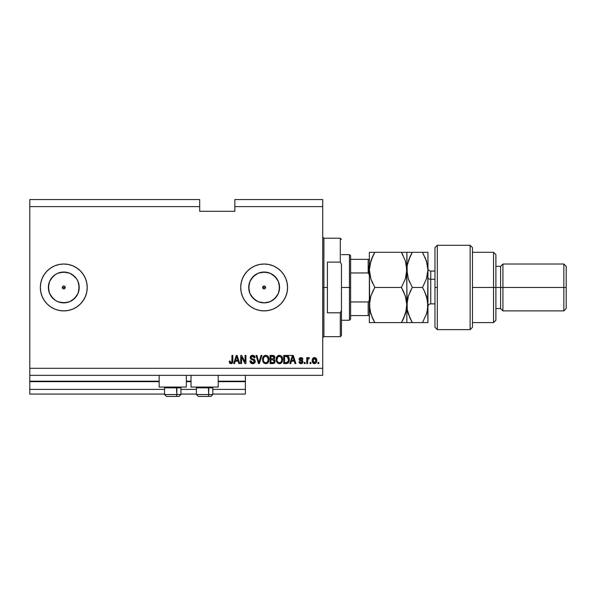 <?xml version="1.0" encoding="UTF-8"?>
<svg xmlns="http://www.w3.org/2000/svg" width="596" height="596" viewBox="0 0 596 596"><rect width="100%" height="100%" fill="white"/><g stroke="black" fill="none" stroke-linecap="round" stroke-linejoin="round"><path stroke-width="0.89" d="M245.388 394.075L212.817 394.075L245.388 394.075L245.388 389.389L212.817 389.389L245.388 389.389L245.388 381.656L218.21 381.656L245.388 381.656L245.388 394.075M196.412 394.075L180.946 394.075L196.412 394.075M164.548 394.075L29.8 394.075L164.548 394.075M196.412 389.389L180.946 389.389L196.412 389.389M164.548 389.389L29.8 389.389L29.8 394.075L29.8 389.389L164.548 389.389M191.025 381.656L186.339 381.656L191.025 381.656M159.154 381.656L29.8 381.656L29.8 389.389L29.8 381.187L159.154 381.187L29.8 381.187L29.8 381.656L159.154 381.656M245.388 381.187L245.388 381.656L245.388 381.187L218.21 381.187L245.388 381.187L245.388 375.331L245.388 381.187M191.025 381.187L186.339 381.187L191.025 381.187M29.8 375.331L29.8 381.187L29.8 375.331L322.719 375.331L29.8 375.331L29.8 368.298L322.719 368.298L322.719 206.611L234.846 206.611L234.846 211.297L199.697 211.297L199.697 199.578L29.8 199.578L199.697 199.578L199.697 206.611L29.8 206.611L199.697 206.611L199.697 211.297L234.846 211.297L234.846 206.611L322.719 206.611L322.719 199.578L234.846 199.578L322.719 199.578L322.719 368.298L29.8 368.298L29.8 375.331M263.104 286.415L262.672 287.458L263.104 288.494L264.14 288.918A1.468 1.468 0 0 1 262.672 287.458A1.468 1.468 0 0 1 264.14 285.991L263.104 286.415L262.672 287.458L263.104 288.494L264.14 288.918L262.784 288.017L262.784 286.892L264.14 285.991L263.104 286.415L264.14 285.991L265.175 286.423L265.6 287.458L265.175 288.494L264.14 288.918L263.104 288.494L262.672 287.458L263.104 286.415L262.784 286.892M62.424 286.892L62.744 286.423L62.312 287.458L62.744 288.494L63.779 288.918A1.468 1.468 0 0 1 62.312 287.458A1.468 1.468 0 0 1 63.779 285.991L62.744 286.415L62.312 287.458L62.744 288.494L63.779 288.918L62.744 288.494L62.312 287.458L62.744 286.415L63.779 285.991L63.221 286.102M52.88 276.551A15.421 15.421 0 0 1 55.212 274.637L57.879 273.206L63.779 272.037A15.421 15.421 0 0 1 79.201 287.458A15.421 15.421 0 0 1 63.779 302.872A15.421 15.421 0 0 1 48.358 287.458A15.421 15.421 0 0 1 63.779 272.037L69.68 273.206L74.679 276.551L76.601 278.891L78.024 281.55L79.201 287.458L78.024 293.359L74.679 298.358L69.68 301.703L63.779 302.872L57.879 301.703L55.212 300.272A15.421 15.421 0 0 1 52.88 298.358M261.13 302.574L264.14 302.872A15.421 15.421 0 0 1 248.718 287.458A15.421 15.421 0 0 1 264.14 272.037L270.04 273.206L275.039 276.551L278.384 281.55L279.561 287.458L278.384 293.359L275.039 298.358L270.04 301.703L264.14 302.872L258.239 301.703L253.233 298.358L249.895 293.359L248.718 287.458L249.895 281.55L253.233 276.551L258.239 273.206L264.14 272.037A15.421 15.421 0 0 1 279.561 287.458A15.421 15.421 0 0 1 264.14 302.872L267.15 302.574M259.58 310.441A23.43 23.43 0 0 0 264.125 310.889A23.43 23.43 0 0 1 240.702 287.458A23.43 23.43 0 0 1 264.14 264.021A23.43 23.43 0 0 0 259.58 264.468M259.558 264.475A23.43 23.43 0 0 0 259.558 310.434L255.17 309.108L251.117 306.94L247.571 304.027L244.651 300.473L242.49 296.421L241.156 292.025L240.702 287.458L241.156 282.884L242.49 278.488L244.651 274.436L247.571 270.882L251.117 267.969L255.17 265.801L259.565 264.468L264.14 264.021L268.707 264.468L273.11 265.801L277.155 267.969L280.709 270.882L283.621 274.436L285.789 278.488L287.123 282.884L287.57 287.458L287.123 292.025L285.789 296.421L283.621 300.473L280.709 304.027L277.155 306.94L273.11 309.108L268.707 310.441L264.14 310.889L259.565 310.441M59.22 310.441A23.43 23.43 0 0 0 63.765 310.889A23.43 23.43 0 0 1 40.342 287.458A23.43 23.43 0 0 1 63.779 264.021A23.43 23.43 0 0 0 59.22 264.468M54.802 265.809A23.43 23.43 0 0 0 40.342 287.458A23.43 23.43 0 0 1 44.29 274.436L47.211 270.882L50.757 267.969L54.81 265.801A23.43 23.43 0 0 0 44.298 274.436A23.43 23.43 0 0 1 54.802 265.809L59.205 264.468A23.43 23.43 0 0 0 54.817 265.801A23.43 23.43 0 0 1 57.685 264.825A23.43 23.43 0 0 0 54.817 265.801M40.342 287.458A23.43 23.43 0 0 0 54.802 309.1L50.757 306.94L47.211 304.027L44.298 300.473L42.13 296.421L40.796 292.025L40.342 287.458L40.796 282.884L42.13 278.488L44.298 274.436A23.43 23.43 0 0 0 44.29 300.473A23.43 23.43 0 0 1 40.342 287.458L40.796 292.025M54.817 309.108A23.43 23.43 0 0 0 57.685 310.084A23.43 23.43 0 0 1 54.817 309.108A23.43 23.43 0 0 0 59.198 310.434L54.81 309.108A23.43 23.43 0 0 1 44.298 300.473A23.43 23.43 0 0 0 54.802 309.1M57.685 301.621A15.421 15.421 0 0 1 55.212 300.28L52.873 298.358A15.421 15.421 0 0 1 52.873 276.551L55.212 274.637A15.421 15.421 0 0 1 57.685 273.288M159.154 387.05L159.154 375.331L159.154 387.05L186.339 387.05L186.339 375.331L186.339 387.05L159.154 387.05M218.21 387.05L218.21 375.331L218.21 387.05L191.025 387.05L218.21 387.05M191.025 375.331L191.025 387.05L191.025 375.331M64.815 286.423L63.779 285.991A1.468 1.468 0 0 1 65.247 287.458A1.468 1.468 0 0 1 63.779 288.918L64.815 288.494L63.779 288.918L64.815 288.494L65.247 287.458L64.815 288.494L65.247 287.458L64.815 286.423L65.135 286.892L64.338 286.102L65.135 286.892L64.815 288.494L63.779 288.918L62.424 288.017M265.175 288.494L265.6 287.458L265.175 286.423L264.14 285.991A1.468 1.468 0 0 1 265.6 287.458A1.468 1.468 0 0 1 264.14 288.918L265.175 288.494L265.6 287.458L264.699 286.102L265.6 287.458L265.175 288.494L264.14 288.918L264.699 288.807M29.8 199.578L29.8 368.298L29.8 199.578M59.205 264.468L63.779 264.021L68.354 264.468L72.749 265.801L76.795 267.969L80.348 270.882L83.261 274.436L85.429 278.488L86.763 282.884L87.21 287.458L86.763 292.025L85.429 296.421L83.261 300.473L80.348 304.027L76.795 306.94L72.749 309.108L68.354 310.441L63.779 310.889L59.205 310.441M241.559 363.612L241.559 357.086L241.559 363.612L240.702 363.612L240.702 355.41L241.611 355.41L245.075 361.951L245.075 355.41L245.925 355.41L245.925 363.612L245.008 363.612L241.559 357.086L245.008 363.612L245.925 363.612L245.925 355.41L245.075 355.41L245.075 361.951L241.611 355.41L240.702 355.41L240.702 363.612L241.559 363.612L240.702 363.612L240.702 355.41L241.611 355.41M255.289 361.176L254.544 363.106L252.711 363.724L250.722 362.957L249.985 361.228L250.827 360.848L251.251 362.092L252.592 362.755L253.68 362.591L254.417 361.66L254.03 360.424L251.184 359.351L250.342 358.397L250.275 356.87L251.236 355.626L253.054 355.343L254.634 356.266L255.081 357.756L254.231 357.861L253.777 356.684L252.451 356.266L251.303 356.773L251.05 357.794L251.594 358.613L254.566 359.693L255.297 361.332L254.03 359.373L251.303 358.405L251.035 357.57L252.592 356.266L254.231 357.861L255.081 357.756C254.961 356.199 254.127 355.38 252.562 355.305C251.102 355.365 250.305 356.11 250.186 357.555L254.447 361.355L252.786 362.763L250.827 360.848L249.97 360.952C250.074 362.688 250.99 363.612 252.711 363.724C254.283 363.679 255.148 362.882 255.297 361.332L255.282 361.578M258.679 361.914L258.865 362.659L261.048 355.41L261.935 355.41L259.349 363.612L258.47 363.612L256.019 355.41L256.898 355.41L258.865 362.659L261.048 355.41L261.935 355.41L261.048 355.41L258.865 362.659L256.898 355.41L256.019 355.41L258.47 363.612L259.349 363.612L258.47 363.612L256.019 355.41L256.898 355.41L258.634 361.735M265.786 363.724L263.842 362.971L262.732 361.094L262.687 358.114L263.484 356.415L264.684 355.514L266.531 355.395L267.895 356.192L268.789 357.742L268.595 361.794L267.455 363.217L265.786 363.724L268.2 362.465L269.034 359.522C269.101 357.138 268.021 355.73 265.794 355.305C263.529 355.745 262.441 357.183 262.538 359.619L263.372 362.435L265.786 363.724L263.588 362.718M279.42 363.724L277.475 362.971L276.365 361.094L276.32 358.114L277.118 356.415L278.317 355.514L280.165 355.395L281.528 356.192L282.422 357.742L282.228 361.794L281.089 363.217L279.42 363.724L281.834 362.465L282.675 359.522C282.735 357.138 281.655 355.73 279.427 355.305C277.162 355.745 276.075 357.183 276.171 359.619L277.006 362.435L279.42 363.724L277.006 362.435M310.896 362.442L310.896 363.612L310.047 363.612L310.047 362.442L310.896 362.442L310.047 362.442L310.047 363.612L310.896 363.612L310.047 363.612L310.047 362.442L310.896 362.442L310.896 363.612L310.896 362.442M316.759 360.573L316.29 362.688L315.008 363.657L313.436 363.456L312.423 362.226L312.364 359.209L313.928 357.607L315.917 358.121L316.759 360.573C316.826 358.859 316.066 357.846 314.464 357.54C312.848 357.853 312.088 358.881 312.177 360.632C312.088 362.375 312.855 363.404 314.464 363.724C316.103 363.396 316.871 362.346 316.759 360.573L316.759 360.573M231.874 363.5L229.937 363.404L229.199 361.161L230.056 361.057L230.615 362.666L231.807 362.271L231.971 355.41L232.82 355.41L232.76 361.921L232.246 363.21L230.972 363.724C232.365 363.441 232.984 362.532 232.82 360.982L232.82 355.41L231.971 355.41L231.859 362.144L231.01 362.763L230.056 361.057L229.199 361.161L229.616 363.031M290.699 363.612L291.414 361.161L290.699 363.612L289.812 363.612L292.427 355.41L293.262 355.41L295.877 363.612L294.998 363.612L294.275 361.161L291.414 361.161L294.275 361.161L294.998 363.612L295.877 363.612L293.262 355.41L292.427 355.41L289.812 363.612L290.699 363.612L289.812 363.612L292.427 355.41L293.262 355.41L295.877 363.612L294.998 363.612M303.014 361.794L302.448 363.217L301.002 363.724L299.721 363.337L298.969 361.802L299.818 361.697L300.824 362.852L302.083 362.338L301.971 361.399L299.758 360.528L299.118 359.619L299.386 358.233L300.965 357.54L302.314 357.973L302.91 359.246L302.06 359.351L301.74 358.636L300.816 358.405L300.026 358.777L299.997 359.41L302.492 360.498L303.014 361.794L299.93 359.127L300.995 358.397L302.06 359.351L302.91 359.246L300.965 357.54L299.073 359.246L302.165 361.943L301.062 362.867L299.818 361.697L298.969 361.802L301.002 363.724L303.014 361.802M305.145 362.442L305.145 363.612L304.295 363.612L304.295 362.442L305.145 362.442L304.295 362.442L304.295 363.612L305.145 363.612L304.295 363.612L304.295 362.442L305.145 362.442L305.145 363.612L305.145 362.442M308.713 357.548L309.406 357.861L309.086 358.717L307.752 359.306L307.596 363.612L306.746 363.612L306.746 357.652L307.596 357.652L307.596 358.598L308.415 357.57L309.406 357.861L309.086 358.717L307.879 359.001L307.596 360.52L307.752 359.306L309.086 358.717L309.406 357.861L308.601 357.54L307.596 358.598L307.596 357.652L306.746 357.652L306.746 363.612L307.596 363.612L306.746 363.612L306.746 357.652L307.596 357.652M318.778 362.442L318.778 363.612L317.929 363.612L317.929 362.442L318.778 362.442L317.929 362.442L317.929 363.612L318.778 363.612L317.929 363.612L317.929 362.442L318.778 362.442L318.778 363.612L318.778 362.442M286.155 363.612C288.382 363.277 289.425 361.899 289.276 359.47L288.941 361.645L287.868 363.18L283.741 363.612L283.741 355.41L287.875 355.819L288.896 357.198L289.276 359.47L287.354 355.566L283.741 355.41L283.741 363.612L286.155 363.612L283.741 363.612L283.741 355.41M275.039 360.513L274.957 362.182L274.063 363.322L270.1 363.612L270.1 355.41L274.249 355.924L274.883 357.727L273.981 359.194L275.106 361.206L273.981 359.194L274.898 357.473C274.771 356.11 274.026 355.425 272.648 355.41L270.1 355.41L270.1 363.612L272.625 363.612L270.1 363.612L270.1 355.41L272.648 355.41M234.563 363.612L235.278 361.161L234.563 363.612L233.677 363.612L236.292 355.41L237.126 355.41L239.748 363.612L238.862 363.612L238.139 361.161L235.278 361.161L238.139 361.161L238.862 363.612L239.748 363.612L237.126 355.41L236.292 355.41L233.677 363.612L234.563 363.612L233.677 363.612L236.292 355.41L237.126 355.41L239.748 363.612L238.862 363.612M322.719 375.331L322.719 368.298L322.719 375.331M234.846 199.578L234.846 206.611L234.846 199.578M229.199 361.161L230.063 361.332M231.01 362.763L231.859 362.144L231.174 362.748M231.859 362.144L231.971 361.042L231.859 362.144M231.971 355.41L232.82 355.41L232.805 361.452M231.635 363.612L232.738 362.055M229.691 363.143L230.972 363.724L229.691 363.143M292.576 357.436L292.845 356.266L293.999 360.207L291.69 360.207L292.465 357.816L291.69 360.207L293.999 360.207L292.845 356.266L292.576 357.436M299.043 362.182L299.259 362.763M298.969 361.802L299.818 361.697L299.952 362.204M300.779 362.845L301.613 362.77M302.157 361.794L302.09 362.308M301.166 361.072L302.165 361.943L301.881 361.34M299.281 360.029L300.444 360.841M299.289 358.382L300.257 357.637M302.738 358.554L302.91 359.246L301.971 358.978M301.367 358.442L299.93 359.127L301.151 359.962L300.198 359.619M302.142 363.448L301.196 363.716M308.601 357.54L309.406 357.861M308.393 358.621L307.678 359.604M307.752 359.306L307.596 363.612M307.797 359.157L308.281 358.65M313.004 363.128L312.662 362.703M312.431 362.234L312.2 361.176M312.364 359.209L312.662 358.546M314.748 357.555L315.172 357.66M316.506 359.008L316.655 359.515M316.655 359.537L316.737 360.029M316.297 362.681L315.947 363.12M315.209 363.597L314.755 363.702M313.801 358.598L313.027 360.632L314.45 358.397L315.902 360.632L315.731 359.41M315.85 361.385L315.902 360.632L314.487 362.867L315.075 362.703M313.123 361.586L313.042 361.005M314.822 358.449L314.032 358.472M315.768 359.522L315.455 358.911M315.627 359.179L314.815 358.449M315.366 358.807L314.986 358.516M314.852 362.808L315.902 360.811M313.496 362.375L314.487 362.867L313.042 360.26M286.706 355.44L287.354 355.566M287.875 355.827L288.315 356.214M289.194 358.323L289.254 358.874M289.269 359.179L289.269 359.835M288.434 362.621L287.786 363.232M287.853 363.195L287.265 363.463M288.203 357.809L288.322 358.27M288.419 359.246L288.36 360.409M286.847 362.584L288.099 361.459L286.05 362.659L287.13 362.502M284.59 362.659L284.59 356.371L287.19 356.535L284.59 356.371L284.59 362.659L286.05 362.659L284.59 362.659M287.972 357.295L286.028 356.371L287.19 356.535L288.419 359.716M288.382 358.628L288.278 358.047M276.209 358.844L276.32 358.114M278.675 355.395L279.055 355.328M282.422 357.742L282.236 357.242M282.437 361.258L282.236 361.787M281.074 363.225L280.507 363.53M278.712 363.642L279.248 363.716M281.558 356.222L280.85 355.678M279.599 356.274L277.863 356.915L278.853 356.334M281.319 357.354L280.91 356.855M277.892 356.885L277.028 359.634C276.894 357.742 277.699 356.617 279.435 356.266L281.461 357.645L281.819 359.5C281.915 361.332 281.111 362.42 279.42 362.763L280.507 362.472L281.64 360.945L281.312 361.683L281.819 359.5L281.126 357.086M281.528 361.25L280.507 362.472M277.304 361.25L277.892 362.122M277.386 357.6L277.028 359.634C276.976 361.399 277.766 362.442 279.42 362.763L279.703 362.748M281.766 358.725L281.685 358.323M281.677 358.27L281.394 357.496M277.915 362.152L277.565 361.735M272.871 355.417L273.504 355.507M274.309 355.976L274.898 357.473L274.19 359.045M274.734 359.813L275.054 360.595M272.625 363.612C274.212 363.605 275.039 362.8 275.106 361.206M275.076 361.705L274.912 362.308M274.749 362.629L274.078 363.314M274.734 356.632L274.532 356.252M273.564 362.51L274.22 361.623L273.989 360.297L272.528 359.783L274.257 361.213L272.528 359.783L270.957 359.783L272.528 359.783M273.11 356.415L270.957 356.371L270.957 358.822L273.296 358.74L274.041 357.607L273.296 358.74L270.957 358.822L270.957 356.371L272.35 356.371L274.041 357.607L273.773 356.751L272.722 356.378M272.461 358.822L273.504 358.658M273.296 358.74L274.011 357.973L273.936 357.011M274.22 361.623L273.475 362.554L270.957 362.659L270.957 359.783L270.957 362.659L273.653 362.465M272.648 362.659L273.475 362.554L272.648 362.659M262.851 361.459L262.732 361.087M262.575 358.874L262.687 358.129M262.91 357.391L263.469 356.423M263.73 356.147L264.676 355.514M265.041 355.395L265.414 355.328M267.217 355.678L267.924 356.222M269.027 359.15L269.027 359.917M268.803 361.258L268.52 361.958M267.76 362.964L266.866 363.53M263.842 362.971L264.415 363.389M268.878 358.047L268.289 356.684M265.965 356.274L264.944 356.43M267.678 357.354L267.276 356.855M263.536 358.226L263.395 359.634C263.261 357.742 264.065 356.617 265.801 356.266L267.827 357.645L268.185 359.5C268.282 361.332 267.477 362.42 265.786 362.763L266.866 362.472L268.006 360.945L267.678 361.683L268.185 359.5L267.492 357.086M267.895 361.25L266.866 362.472M265.235 362.696L265.786 362.763C264.132 362.442 263.335 361.399 263.395 359.634L263.417 359.053M263.752 357.6L263.447 358.762M264.229 356.915L263.872 357.376M264.684 356.557L265.22 356.334M264.259 356.885L263.566 358.129M268.133 358.725L268.051 358.323M268.044 358.27L267.76 357.496M263.67 361.243L264.251 362.122M264.281 362.152L263.931 361.735M259.349 363.612L261.935 355.41L259.349 363.612M251.639 363.545L250.402 362.547M249.97 360.952L250.879 361.228M252.406 362.733L252.786 362.763M253.918 360.342L253.069 359.999M251.378 359.455L250.193 357.324M252.562 355.305C254.127 355.38 254.961 356.199 255.081 357.756L254.231 357.861M252.905 356.281L252.138 356.304M251.065 357.287L251.438 358.524M251.37 358.464L251.035 357.57L251.303 358.405L254.172 359.44M251.236 358.315L251.922 358.755M252.197 358.844L252.607 358.948M254.514 359.649L254.976 360.14M255.252 361.832L255.11 362.293M255.103 362.308L254.611 363.038M254.537 363.113L254.157 363.381M254.909 356.788L254.373 355.961M250.223 357.98L250.834 359.097M245.075 355.41L245.925 355.41L245.925 363.612L245.008 363.612M236.448 357.436L236.709 356.266L237.864 360.207L235.554 360.207L236.329 357.816L235.554 360.207L237.864 360.207L236.932 357.116M236.709 356.266L236.545 357.049M292.949 356.691L292.845 356.266M314.301 362.86L314.673 362.852M287.786 362.018L288.255 360.975M288.308 360.729L288.382 360.222M288.129 357.607L287.823 357.064M287.54 356.758L287.048 356.483M277.863 356.915L277.505 357.376M281.796 360.066L281.774 358.785M265.511 362.748L266.069 362.748M268.163 360.066L268.14 358.785M52.873 298.358L50.958 296.018L55.212 300.272L52.873 298.358L49.535 293.359L48.358 287.458L49.535 281.55L52.873 276.551L55.212 274.637L50.958 278.891L52.873 276.551M63.794 310.889A23.43 23.43 0 0 0 68.361 264.475A23.43 23.43 0 0 0 63.794 264.021M63.779 264.021A23.43 23.43 0 0 1 87.21 287.458A23.43 23.43 0 0 1 63.779 310.889M76.795 306.94L77.234 306.642M87.21 287.458L86.763 282.884M50.757 267.969L50.325 268.267M268.699 264.468A23.43 23.43 0 0 0 264.155 264.021A23.43 23.43 0 0 1 287.57 287.458A23.43 23.43 0 0 1 264.14 310.889A23.43 23.43 0 0 0 268.699 310.441M268.721 310.434A23.43 23.43 0 0 0 273.095 309.108M273.117 309.1A23.43 23.43 0 0 0 273.117 265.809M273.095 265.801A23.43 23.43 0 0 0 268.721 264.475M277.155 306.94L277.594 306.642M287.57 287.458L287.123 282.884M251.117 267.969L250.685 268.267M240.702 287.458L241.156 292.025M272.707 300.272L276.961 296.018M279.263 290.461L279.263 284.448M276.961 278.891L272.707 274.637M267.15 272.335L261.13 272.335M255.572 274.637L251.318 278.891M249.016 284.448L249.016 290.461M251.318 296.018L255.572 300.272M263.581 288.807L262.784 288.017M60.77 302.574L66.789 302.574M72.347 300.272L76.601 296.018M78.903 290.461L78.903 284.448M76.601 278.891L72.347 274.637M66.789 272.335L60.77 272.335M48.656 284.448L48.656 290.461M63.221 288.807L62.744 288.494M265.175 286.423L264.14 285.991M166.455 396.422L175.909 396.422A1.877 0.939 -90 0 0 176.848 394.545L176.446 387.05L176.848 387.847L164.548 387.847L176.848 387.847L176.848 394.545L164.585 394.545M165.338 387.05L164.548 387.847L164.548 394.545L166.418 396.422L164.548 394.545L180.946 394.545L179.076 396.422L175.909 396.422L179.038 396.422M179.076 396.422L180.946 394.545L180.946 387.847L176.848 387.847L180.946 387.847L180.148 387.05M166.753 396.422L175.909 396.422A1.877 0.939 90 0 0 176.848 394.545L180.908 394.545M198.319 396.422L207.78 396.422A1.877 0.939 -90 0 0 208.719 394.545L208.317 387.05L208.719 387.847L196.412 387.847L208.719 387.847L208.719 394.545L196.456 394.545M197.209 387.05L196.412 387.847L196.412 394.545L198.289 396.422L196.412 394.545L212.817 394.545L212.817 387.847L208.719 387.847L212.817 387.847L212.02 387.05M198.624 396.422L210.932 396.422L212.817 394.545L210.947 396.422M212.772 394.545L208.719 394.545A1.877 0.939 90 0 1 207.78 396.422L210.91 396.422M322.719 237.074L323.896 238.244L323.896 287.458L327.413 287.458L327.413 262.106L340.301 262.106L341.471 264.468L341.471 310.441L340.301 312.803L340.301 336.666L340.301 312.803L327.413 312.803L327.413 287.458L323.896 287.458L323.896 238.244L323.896 287.458L322.719 287.458L323.896 287.458L323.896 336.666L322.719 337.835M265.6 287.458L262.672 287.458L265.6 287.458M340.301 262.106L340.301 238.244L340.301 262.106L341.471 264.468L341.471 335.496L341.471 310.441L340.301 312.803L327.413 312.803L327.413 262.106L340.301 262.106M323.896 287.458L323.896 336.666L323.896 287.458M368.656 265.779L368.656 273.177L368.656 265.779M368.186 315.575L368.186 301.949L369.162 300.771L369.356 299.17L369.162 300.771L368.186 301.949L368.186 315.575L350.612 315.575L350.612 287.458L349.435 287.458L349.435 320.261L349.435 287.458L341.471 287.458L349.435 287.458L349.435 254.648L349.435 287.458L350.612 287.458L350.612 319.091L350.612 315.575L369.162 315.575M65.247 287.458L62.312 287.458L65.247 287.458M368.186 272.961L368.186 259.334L369.356 259.334L368.186 259.334L368.186 272.961L350.612 272.961L350.612 287.458L350.612 255.818L350.612 272.961L368.186 272.961L369.162 274.138L369.356 275.739L369.177 274.197M368.186 301.949L350.612 301.949L368.186 301.949M368.186 259.334L350.612 259.334L368.186 259.334M437.315 287.458L437.315 245.276L437.315 329.633L437.315 287.458L434.968 287.458L437.315 287.458M434.968 247.705L434.968 327.293L437.315 329.633L470.125 329.633L472.464 327.293L472.464 247.616L470.125 245.276L470.125 329.633L470.125 245.276L437.315 245.276L434.968 247.616L434.968 327.204M472.464 247.69L472.464 287.458L495.902 287.458L495.902 254.648L495.902 287.458L500.588 287.458L500.588 308.542L500.588 287.458L502.927 287.458L502.927 264.021L502.927 287.458L563.853 287.458L563.853 310.889L563.853 287.458L566.2 287.458L566.2 266.367L566.2 308.542L566.2 287.458L502.927 287.458L502.927 310.889L502.927 287.458L495.902 287.458L495.902 320.261L495.902 287.458L493.555 287.458L493.555 322.607L493.555 287.458L472.464 287.458L472.464 327.219M493.555 287.458L493.555 252.302L493.555 287.458M500.588 287.458L500.588 266.367L500.588 287.458M563.853 287.458L563.853 264.021L563.853 287.458M430.752 271.135L430.752 279.256A2.809 1.408 0 0 1 427.943 277.848A2.809 1.408 180 0 0 430.752 279.256L430.752 303.856L434.968 303.856M434.968 279.256L430.752 279.256L434.968 279.256M372.232 317.586L369.758 309.652L369.356 305.033L370.868 296.003L374.795 287.458L401.413 287.458L405.317 295.951L406.45 300.414L406.852 305.033L406.457 309.577L405.34 314.055L401.413 322.607L374.795 322.607L370.883 314.114L369.356 305.033L369.751 309.622L370.883 314.092L370.198 311.738M373.647 322.607L406.457 322.607M403.604 318.413L401.413 322.607L405.332 314.07L406.457 309.6L403.604 318.413L405.332 314.07M405.571 261.577L406.852 269.876L406.852 322.607L406.852 305.033L405.325 295.966L406.852 305.033L406.45 300.436M405.965 276.738L406.852 269.876L406.852 252.302L401.413 252.302L405.332 260.839L406.852 269.876L405.332 278.928L401.413 287.458L405.325 278.943L401.413 287.458L374.795 287.458L370.876 295.996L369.751 300.466L370.347 297.754M370.705 278.384L369.356 269.876L369.751 274.443L369.356 269.876L369.751 265.287L372.604 256.496L370.883 260.795L374.795 252.302L372.604 256.489L374.795 252.302L369.356 252.302L369.743 252.302L369.356 252.302L369.356 269.876L370.876 260.832L374.795 252.302L401.413 252.302L370.876 252.302M373.327 290.155L370.868 295.996L374.795 287.458L370.876 278.921L369.356 269.876L369.758 309.637M406.45 274.495L406.032 276.477M411.143 322.607L406.852 322.607L412.29 322.607L408.379 314.114L407.254 309.652L406.457 265.317L406.852 269.876L406.45 274.473L405.332 278.928L401.413 287.458L403.604 291.638L405.988 298.246M370.235 263.022L369.758 265.28M402.523 252.302L401.413 252.302L405.332 260.839M406.45 252.302L408.372 252.302L406.852 252.302L407.239 274.443L406.852 269.876L407.247 265.287L410.1 256.489L408.379 260.795L412.29 252.302L410.957 254.745M403.015 255.274L401.413 252.302M405.831 312.416L407.239 300.481L408.364 296.003L412.29 287.458L408.364 278.913L406.852 269.876L408.364 278.913L412.29 287.458L410.1 291.645L412.29 287.458L422.504 287.458L424.687 291.638L427.541 300.414L427.943 322.607L427.943 269.876L427.548 309.577L426.431 314.055L422.504 322.607L427.548 322.607M403.85 322.607L401.413 322.607L402.903 319.858M403.604 322.607L405.317 322.607M370.868 296.003L369.356 305.033L369.356 322.607L369.743 322.607L369.356 322.607L369.356 252.302L369.743 252.302M369.758 265.257L370.153 263.358M370.883 322.607L374.795 322.607L372.604 318.42M369.743 322.607L370.868 322.607M372.604 283.264L370.876 278.921M410.011 318.227L412.29 322.607L422.504 322.607L426.431 314.055L427.548 309.592L426.125 314.941M408.014 312.93L407.731 311.887M407.247 309.622L406.852 305.033L407.247 309.622M408.185 278.347L409.601 282.154M410.033 318.271L407.254 309.652L406.852 305.033L408.364 296.003L407.649 298.492M407.254 265.257L407.671 263.268M409.847 252.302L407.239 252.302M423.614 252.302L427.943 252.302L427.943 269.876L427.943 252.302L412.29 252.302L410.1 256.489L412.29 252.302L408.379 252.302M410.1 252.302L422.504 252.302L426.423 260.839L427.943 269.876L426.423 278.928L422.504 287.458L426.423 278.928L427.541 274.473L427.943 269.876L427.548 265.317L427.943 269.876L427.101 276.559M427.027 312.006L427.943 305.033L427.541 300.421L427.943 305.033L426.423 295.981L423.719 289.678M424.941 322.607L426.408 322.607M424.762 291.794L422.504 287.458L424.762 291.794M427.071 298.209L426.773 297.128M425.209 257.651L427.548 265.302L427.943 269.876M426.609 261.428L422.504 252.302L427.548 252.302M410.1 256.489L407.247 265.287L406.852 269.876M410.1 318.42L412.29 322.607L410.1 318.42M407.254 322.607L424.687 322.607M408.364 296.003L412.29 287.458L422.504 287.458M427.943 268.237C428.107 269.943 429.046 270.882 430.752 271.053L430.752 303.774M368.566 273.102L369.349 275.337L368.566 273.102M286.05 355.41L292.256 355.41M341.471 335.496L340.301 336.666L323.896 336.666M323.896 238.244L340.301 238.244L341.471 239.413M350.612 319.091L349.435 320.261L341.471 320.261M341.471 254.648L349.435 254.648L350.612 255.818M472.464 322.607L493.555 322.607L495.902 320.261M566.2 308.542L563.853 310.889L502.927 310.889L500.588 308.542L495.902 308.542M472.464 252.302L493.555 252.302L495.902 254.648M495.902 266.367L500.588 266.367L502.927 264.021L563.853 264.021L566.2 266.367M430.752 271.053L434.968 271.053M430.752 303.856C429.046 304.027 428.107 304.966 427.943 306.672"/></g></svg>
